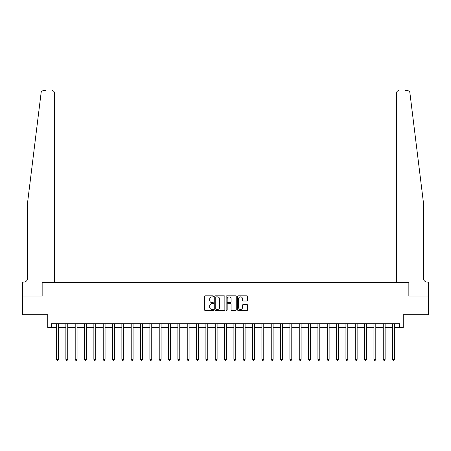 <?xml version="1.0" encoding="UTF-8"?>
<svg xmlns="http://www.w3.org/2000/svg" width="451" height="451" viewBox="0 0 451 451"><rect width="100%" height="100%" fill="white"/><g stroke="black" fill="none" stroke-linecap="round" stroke-linejoin="round"><path stroke-width="0.68" d="M213.548 296.352A0.513 0.513 0 0 0 213.035 295.839L205.25 295.839A0.733 0.733 0 0 0 204.517 296.572L204.517 309.769A0.733 0.733 0 0 0 205.25 310.502L213.035 310.502A0.513 0.513 0 0 0 213.548 309.989A0.513 0.513 0 0 0 213.035 309.476L212.032 309.476A2.345 2.345 0 0 1 209.687 307.131L209.687 306.026A2.345 2.345 0 0 1 212.032 303.681L213.035 303.681A0.513 0.513 0 0 0 213.548 303.168A0.513 0.513 0 0 0 213.035 302.655L212.032 302.655A2.345 2.345 0 0 1 209.687 300.31L209.687 299.21A2.345 2.345 0 0 1 212.032 296.865L213.035 296.865A0.513 0.513 0 0 0 213.548 296.352M246.922 301.009A0.733 0.733 0 0 0 247.655 300.276L247.655 296.572A0.733 0.733 0 0 0 246.922 295.839L238.275 295.839A0.733 0.733 0 0 0 237.542 296.572L237.542 309.769A0.733 0.733 0 0 0 238.275 310.502L246.922 310.502A0.733 0.733 0 0 0 247.655 309.769L247.655 305.293A0.733 0.733 0 0 0 246.922 304.56L243.224 304.56A0.733 0.733 0 0 0 242.491 305.293L242.491 307.514A1.962 1.962 0 0 1 240.53 309.476A1.962 1.962 0 0 1 238.568 307.514L238.568 298.827A1.962 1.962 0 0 1 240.53 296.865A1.962 1.962 0 0 1 242.491 298.827L242.491 300.276A0.733 0.733 0 0 0 243.224 301.009L246.922 301.009M45.404 90.696L43.352 90.696A2.238 2.238 0 0 0 41.126 92.664C42.45 90.324 42.45 90.324 41.126 92.664L27.556 202.725L27.556 278.34A3.732 3.732 0 0 1 23.818 282.072L22.697 282.072L22.697 296.076L42.152 296.076L22.55 296.076L22.55 314.747L47.755 314.747L47.755 327.443L51.487 327.443L51.487 323.705L399.513 323.705L399.513 327.443L403.245 327.443L403.245 314.747L428.45 314.747L428.45 296.076L408.848 296.076L408.848 282.63L396.559 282.63L396.559 92.94L396.559 282.63M54.441 282.63L54.441 92.94L54.441 282.63L42.152 282.63L42.152 296.076L42.152 282.63L408.848 282.63L408.848 296.076L428.303 296.076L428.303 282.072L427.182 282.072A3.732 3.732 0 0 1 423.444 278.34A3.732 3.732 0 0 0 427.182 282.072M224.857 296.572A0.733 0.733 0 0 0 224.124 295.839L215.477 295.839A0.733 0.733 0 0 0 214.744 296.572L214.744 309.769A0.733 0.733 0 0 0 215.477 310.502L224.124 310.502A0.733 0.733 0 0 0 224.857 309.769L224.857 296.572M226.876 295.839L235.523 295.839A0.733 0.733 0 0 1 236.256 296.572L236.256 309.769A0.733 0.733 0 0 1 235.523 310.502L231.825 310.502A0.733 0.733 0 0 1 231.092 309.769L231.092 304.414A0.733 0.733 0 0 0 230.354 303.681L227.902 303.681A0.733 0.733 0 0 0 227.169 304.414L227.169 309.989A0.513 0.513 0 0 1 226.656 310.502A0.513 0.513 0 0 1 226.143 309.989L226.143 296.572A0.733 0.733 0 0 1 226.876 295.839M51.487 327.443L56.533 327.443M58.399 327.443L65.869 327.443M67.735 327.443L75.199 327.443M77.07 327.443L84.534 327.443M86.406 327.443L93.87 327.443M95.742 327.443L103.206 327.443M105.072 327.443L112.541 327.443M114.407 327.443L121.877 327.443M123.743 327.443L131.213 327.443M133.079 327.443L140.549 327.443M142.415 327.443L149.884 327.443M151.75 327.443L159.22 327.443M161.086 327.443L168.556 327.443M170.422 327.443L177.891 327.443M179.757 327.443L187.227 327.443M189.093 327.443L196.563 327.443M198.429 327.443L205.898 327.443M207.764 327.443L215.228 327.443M217.1 327.443L224.564 327.443M226.436 327.443L233.9 327.443M235.772 327.443L243.236 327.443M245.102 327.443L252.571 327.443M254.437 327.443L261.907 327.443M263.773 327.443L271.243 327.443M273.109 327.443L280.578 327.443M282.444 327.443L289.914 327.443M291.78 327.443L299.25 327.443M301.116 327.443L308.585 327.443M310.451 327.443L317.921 327.443M319.787 327.443L327.257 327.443M329.123 327.443L336.593 327.443M338.459 327.443L345.928 327.443M347.794 327.443L355.258 327.443M357.13 327.443L364.594 327.443M366.466 327.443L373.93 327.443M375.801 327.443L383.265 327.443M385.131 327.443L392.601 327.443M394.467 327.443L399.513 327.443M216.283 296.865A0.513 0.513 0 0 0 215.77 297.378L215.77 308.963A0.513 0.513 0 0 0 216.283 309.476L217.343 309.476A2.345 2.345 0 0 0 219.688 307.131L219.688 299.21A2.345 2.345 0 0 0 217.343 296.865L216.283 296.865M231.092 298.861A1.962 1.962 0 0 0 229.131 296.905A1.962 1.962 0 0 0 227.169 298.861L227.169 301.922A0.733 0.733 0 0 0 227.902 302.655L230.354 302.655A0.733 0.733 0 0 0 231.092 301.922L231.092 298.861M58.489 323.705L58.45 323.801A0.744 0.744 0 0 0 58.399 324.083L58.399 359.329L56.533 359.329L56.533 324.083A0.744 0.744 0 0 0 56.476 323.801L56.437 323.705M58.399 359.329L57.835 360.304L57.091 360.304L56.533 359.329M54.441 92.94A2.238 2.238 0 0 0 52.198 90.696C53.551 90.843 54.295 91.587 54.441 92.94M27.556 278.34A3.732 3.732 0 0 1 23.818 282.072M418.556 163.059L409.874 92.664C408.55 90.324 408.55 90.324 409.874 92.664L423.444 202.725L423.444 278.34M405.596 90.696L407.648 90.696A2.238 2.238 0 0 1 409.874 92.664M398.802 90.696A2.238 2.238 0 0 0 396.559 92.94C396.705 91.587 397.449 90.843 398.802 90.696M67.825 323.705L67.785 323.801A0.744 0.744 0 0 0 67.735 324.083L67.735 359.329L65.869 359.329L65.869 324.083A0.744 0.744 0 0 0 65.812 323.801L65.773 323.705M67.735 359.329L67.171 360.304L66.427 360.304L65.869 359.329M77.16 323.705L77.121 323.801A0.744 0.744 0 0 0 77.07 324.083L77.07 359.329L75.199 359.329L75.199 324.083A0.744 0.744 0 0 0 75.148 323.801L75.108 323.705M77.07 359.329L76.507 360.304L75.762 360.304L75.199 359.329M86.496 323.705L86.457 323.801A0.744 0.744 0 0 0 86.406 324.083L86.406 359.329L84.534 359.329L84.534 324.083A0.744 0.744 0 0 0 84.484 323.801L84.444 323.705M86.406 359.329L85.842 360.304L85.098 360.304L84.534 359.329M95.832 323.705L95.792 323.801A0.744 0.744 0 0 0 95.742 324.083L95.742 359.329L93.87 359.329L93.87 324.083A0.744 0.744 0 0 0 93.819 323.801L93.78 323.705M95.742 359.329L95.178 360.304L94.434 360.304L93.87 359.329M105.168 323.705L105.128 323.801A0.744 0.744 0 0 0 105.072 324.083L105.072 359.329L103.206 359.329L103.206 324.083A0.744 0.744 0 0 0 103.155 323.801L103.116 323.705M105.072 359.329L104.514 360.304L103.769 360.304L103.206 359.329M114.503 323.705L114.464 323.801A0.744 0.744 0 0 0 114.407 324.083L114.407 359.329L112.541 359.329L112.541 324.083A0.744 0.744 0 0 0 112.491 323.801L112.451 323.705M114.407 359.329L113.849 360.304L113.105 360.304L112.541 359.329M123.839 323.705L123.799 323.801A0.744 0.744 0 0 0 123.743 324.083L123.743 359.329L121.877 359.329L121.877 324.083A0.744 0.744 0 0 0 121.826 323.801L121.787 323.705M123.743 359.329L123.185 360.304L122.435 360.304L121.877 359.329M133.175 323.705L133.135 323.801A0.744 0.744 0 0 0 133.079 324.083L133.079 359.329L131.213 359.329L131.213 324.083A0.744 0.744 0 0 0 131.156 323.801L131.123 323.705M133.079 359.329L132.521 360.304L131.771 360.304L131.213 359.329M142.51 323.705L142.471 323.801A0.744 0.744 0 0 0 142.415 324.083L142.415 359.329L140.549 359.329L140.549 324.083A0.744 0.744 0 0 0 140.492 323.801L140.458 323.705M142.415 359.329L141.856 360.304L141.107 360.304L140.549 359.329M151.84 323.705L151.807 323.801A0.744 0.744 0 0 0 151.75 324.083L151.75 359.329L149.884 359.329L149.884 324.083A0.744 0.744 0 0 0 149.828 323.801L149.794 323.705M151.75 359.329L151.192 360.304L150.442 360.304L149.884 359.329M161.176 323.705L161.142 323.801A0.744 0.744 0 0 0 161.086 324.083L161.086 359.329L159.22 359.329L159.22 324.083A0.744 0.744 0 0 0 159.164 323.801L159.13 323.705M161.086 359.329L160.528 360.304L159.778 360.304L159.22 359.329M170.512 323.705L170.478 323.801A0.744 0.744 0 0 0 170.422 324.083L170.422 359.329L168.556 359.329L168.556 324.083A0.744 0.744 0 0 0 168.499 323.801L168.46 323.705M170.422 359.329L169.864 360.304L169.114 360.304L168.556 359.329M179.848 323.705L179.814 323.801A0.744 0.744 0 0 0 179.757 324.083L179.757 359.329L177.891 359.329L177.891 324.083A0.744 0.744 0 0 0 177.835 323.801L177.795 323.705M179.757 359.329L179.199 360.304L178.449 360.304L177.891 359.329M189.183 323.705L189.144 323.801A0.744 0.744 0 0 0 189.093 324.083L189.093 359.329L187.227 359.329L187.227 324.083A0.744 0.744 0 0 0 187.171 323.801L187.131 323.705M189.093 359.329L188.535 360.304L187.785 360.304L187.227 359.329M198.519 323.705L198.479 323.801A0.744 0.744 0 0 0 198.429 324.083L198.429 359.329L196.563 359.329L196.563 324.083A0.744 0.744 0 0 0 196.506 323.801L196.467 323.705M198.429 359.329L197.865 360.304L197.121 360.304L196.563 359.329M207.855 323.705L207.815 323.801A0.744 0.744 0 0 0 207.764 324.083L207.764 359.329L205.898 359.329L205.898 324.083A0.744 0.744 0 0 0 205.842 323.801L205.803 323.705M207.764 359.329L207.201 360.304L206.457 360.304L205.898 359.329M217.19 323.705L217.151 323.801A0.744 0.744 0 0 0 217.1 324.083L217.1 359.329L215.228 359.329L215.228 324.083A0.744 0.744 0 0 0 215.178 323.801L215.138 323.705M217.1 359.329L216.536 360.304L215.792 360.304L215.228 359.329M226.526 323.705L226.487 323.801A0.744 0.744 0 0 0 226.436 324.083L226.436 359.329L224.564 359.329L224.564 324.083A0.744 0.744 0 0 0 224.513 323.801L224.474 323.705M226.436 359.329L225.872 360.304L225.128 360.304L224.564 359.329M235.862 323.705L235.822 323.801A0.744 0.744 0 0 0 235.772 324.083L235.772 359.329L233.9 359.329L233.9 324.083A0.744 0.744 0 0 0 233.849 323.801L233.81 323.705M235.772 359.329L235.208 360.304L234.464 360.304L233.9 359.329M245.197 323.705L245.158 323.801A0.744 0.744 0 0 0 245.102 324.083L245.102 359.329L243.236 359.329L243.236 324.083A0.744 0.744 0 0 0 243.185 323.801L243.145 323.705M245.102 359.329L244.543 360.304L243.799 360.304L243.236 359.329M254.533 323.705L254.494 323.801A0.744 0.744 0 0 0 254.437 324.083L254.437 359.329L252.571 359.329L252.571 324.083A0.744 0.744 0 0 0 252.521 323.801L252.481 323.705M254.437 359.329L253.879 360.304L253.135 360.304L252.571 359.329M263.869 323.705L263.829 323.801A0.744 0.744 0 0 0 263.773 324.083L263.773 359.329L261.907 359.329L261.907 324.083A0.744 0.744 0 0 0 261.856 323.801L261.817 323.705M263.773 359.329L263.215 360.304L262.465 360.304L261.907 359.329M273.205 323.705L273.165 323.801A0.744 0.744 0 0 0 273.109 324.083L273.109 359.329L271.243 359.329L271.243 324.083A0.744 0.744 0 0 0 271.186 323.801L271.152 323.705M273.109 359.329L272.551 360.304L271.801 360.304L271.243 359.329M282.54 323.705L282.501 323.801A0.744 0.744 0 0 0 282.444 324.083L282.444 359.329L280.578 359.329L280.578 324.083A0.744 0.744 0 0 0 280.522 323.801L280.488 323.705M282.444 359.329L281.886 360.304L281.136 360.304L280.578 359.329M291.87 323.705L291.836 323.801A0.744 0.744 0 0 0 291.78 324.083L291.78 359.329L289.914 359.329L289.914 324.083A0.744 0.744 0 0 0 289.858 323.801L289.824 323.705M291.78 359.329L291.222 360.304L290.472 360.304L289.914 359.329M301.206 323.705L301.172 323.801A0.744 0.744 0 0 0 301.116 324.083L301.116 359.329L299.25 359.329L299.25 324.083A0.744 0.744 0 0 0 299.193 323.801L299.16 323.705M301.116 359.329L300.558 360.304L299.808 360.304L299.25 359.329M310.542 323.705L310.508 323.801A0.744 0.744 0 0 0 310.451 324.083L310.451 359.329L308.585 359.329L308.585 324.083A0.744 0.744 0 0 0 308.529 323.801L308.49 323.705M310.451 359.329L309.893 360.304L309.144 360.304L308.585 359.329M319.877 323.705L319.844 323.801A0.744 0.744 0 0 0 319.787 324.083L319.787 359.329L317.921 359.329L317.921 324.083A0.744 0.744 0 0 0 317.865 323.801L317.825 323.705M319.787 359.329L319.229 360.304L318.479 360.304L317.921 359.329M329.213 323.705L329.174 323.801A0.744 0.744 0 0 0 329.123 324.083L329.123 359.329L327.257 359.329L327.257 324.083A0.744 0.744 0 0 0 327.2 323.801L327.161 323.705M329.123 359.329L328.565 360.304L327.815 360.304L327.257 359.329M338.549 323.705L338.509 323.801A0.744 0.744 0 0 0 338.459 324.083L338.459 359.329L336.593 359.329L336.593 324.083A0.744 0.744 0 0 0 336.536 323.801L336.497 323.705M338.459 359.329L337.895 360.304L337.151 360.304L336.593 359.329M347.884 323.705L347.845 323.801A0.744 0.744 0 0 0 347.794 324.083L347.794 359.329L345.928 359.329L345.928 324.083A0.744 0.744 0 0 0 345.872 323.801L345.832 323.705M347.794 359.329L347.231 360.304L346.486 360.304L345.928 359.329M357.22 323.705L357.181 323.801A0.744 0.744 0 0 0 357.13 324.083L357.13 359.329L355.258 359.329L355.258 324.083A0.744 0.744 0 0 0 355.208 323.801L355.168 323.705M357.13 359.329L356.566 360.304L355.822 360.304L355.258 359.329M366.556 323.705L366.516 323.801A0.744 0.744 0 0 0 366.466 324.083L366.466 359.329L364.594 359.329L364.594 324.083A0.744 0.744 0 0 0 364.543 323.801L364.504 323.705M366.466 359.329L365.902 360.304L365.158 360.304L364.594 359.329M375.892 323.705L375.852 323.801A0.744 0.744 0 0 0 375.801 324.083L375.801 359.329L373.93 359.329L373.93 324.083A0.744 0.744 0 0 0 373.879 323.801L373.84 323.705M375.801 359.329L375.238 360.304L374.493 360.304L373.93 359.329M385.227 323.705L385.188 323.801A0.744 0.744 0 0 0 385.131 324.083L385.131 359.329L383.265 359.329L383.265 324.083A0.744 0.744 0 0 0 383.215 323.801L383.175 323.705M385.131 359.329L384.573 360.304L383.829 360.304L383.265 359.329M394.563 323.705L394.524 323.801A0.744 0.744 0 0 0 394.467 324.083L394.467 359.329L392.601 359.329L392.601 324.083A0.744 0.744 0 0 0 392.55 323.801L392.511 323.705M394.467 359.329L393.909 360.304L393.165 360.304L392.601 359.329"/></g></svg>
